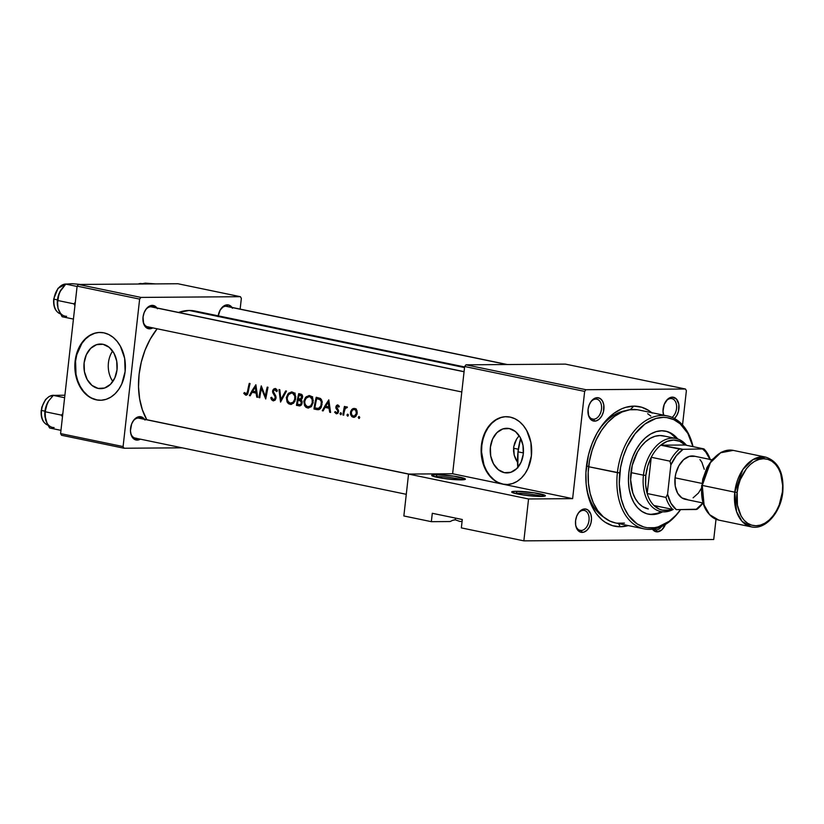 <?xml version="1.0" encoding="UTF-8"?>
<svg xmlns="http://www.w3.org/2000/svg" width="824" height="824" viewBox="0 0 824 824"><rect width="100%" height="100%" fill="white"/><g stroke="black" fill="none" stroke-linecap="round" stroke-linejoin="round"><path stroke-width="1.24" d="M437.091 476.612A15.265 1.607 6.4 0 0 434.598 476.746A15.265 1.607 -173.6 0 1 437.091 476.612L437.019 477.312L437.091 476.612A15.265 1.607 -173.6 0 1 462.233 479.836A15.265 1.607 6.4 0 0 437.091 476.612L436.03 474.686L437.091 476.612M461.028 479.867A16.954 1.792 -173.6 0 1 443.23 478.394A16.954 1.792 -173.6 0 1 431.755 475.582A16.954 1.792 -173.6 0 1 436.03 474.686L431.858 475.16L432.188 475.901L442.879 478.342L458.587 479.836L465.364 479.053L454.189 476.21L436.03 474.686A16.954 1.792 -173.6 0 1 455.507 476.406A16.954 1.792 -173.6 0 1 465.272 479.341A16.954 1.792 -173.6 0 1 461.028 479.867M453.983 519.954L455.27 519.831L455.466 518.1L455.27 519.82L460.008 521.468L455.27 519.831L452.706 520.304L453.983 519.954M450.162 521.541L452.706 520.304L450.162 521.541L431.354 521.674L403.853 515.968L408.549 474.068L452.623 473.759L464.654 366.515L584.659 391.4L572.629 498.644L502.63 484.131A33.918 25.287 89.6 0 1 481.164 448.102A33.918 25.287 89.6 0 1 506.142 416.697A33.918 25.287 89.6 0 1 510.149 417.099L505.194 416.728L500.292 417.665L495.626 419.869L491.372 423.248L487.684 427.687L484.728 433.002L481.391 445.423L481.855 458.649L486.047 470.648L489.374 475.603L493.349 479.589L497.82 482.473L502.63 484.131L452.623 473.759L464.654 366.515L465.972 364.826L565.429 364.115L685.444 389.01L585.977 389.721L465.972 364.826L565.429 364.115L685.444 389.01L686.382 390.669L682.54 424.947L686.382 390.669L685.444 389.01L585.977 389.721L584.659 391.4L585.977 389.721L465.972 364.826L464.654 366.515L584.659 391.4L572.629 498.644L528.555 498.963L572.629 498.644L502.63 484.131L507.574 484.491L512.487 483.564L517.153 481.36L521.407 477.982L525.084 473.543L528.05 468.228L531.387 455.796L530.924 442.581L526.721 430.581L523.405 425.627L519.429 421.631L514.948 418.757L510.149 417.099A33.918 25.287 89.6 0 1 531.614 453.128A33.918 25.287 89.6 0 1 506.626 484.522A33.918 25.287 89.6 0 1 502.63 484.131L452.623 473.759L408.549 474.068L403.853 515.968L431.354 521.674L432.291 513.29L462.295 519.511L461.347 527.896L523.858 540.853L461.347 527.896L462.295 519.511L432.291 513.29L431.354 521.674L450.162 521.541M517.101 493.205A15.265 1.607 6.4 0 0 514.609 493.329A15.265 1.607 -173.6 0 1 517.101 493.205L517.019 493.906L517.101 493.205A15.265 1.607 -173.6 0 1 542.244 496.429A15.265 1.607 6.4 0 0 517.101 493.205L516.04 491.279L517.101 493.205M541.038 496.46A16.954 1.792 -173.6 0 1 523.23 494.987A16.954 1.792 -173.6 0 1 511.766 492.175A16.954 1.792 -173.6 0 1 516.04 491.279L511.869 491.753L512.198 492.495L522.88 494.936L538.597 496.429L545.364 495.646L534.199 492.803L516.04 491.279A16.954 1.792 -173.6 0 1 535.507 492.999A16.954 1.792 -173.6 0 1 545.272 495.935A16.954 1.792 -173.6 0 1 541.038 496.46M112.837 381.491A22.32 16.634 89.6 0 1 112.62 351.034A22.32 16.634 -90.4 0 0 112.837 381.491M98.087 388.403A22.32 16.634 89.6 0 1 83.966 364.692A22.32 16.634 89.6 0 1 100.404 344.03A22.32 16.634 89.6 0 1 103.041 344.298L109.149 347.285L113.949 353.166L116.709 361.067L117.018 369.76L114.814 377.938L110.447 384.355L104.576 388.032L98.087 388.403L91.979 385.416L87.179 379.534L84.419 371.634L84.11 362.941L86.314 354.753L90.681 348.346L96.552 344.669L103.041 344.298A22.32 16.634 89.6 0 1 117.163 367.998A22.32 16.634 89.6 0 1 100.724 388.66A22.32 16.634 89.6 0 1 98.087 388.403L103.35 388.362L98.087 388.403M100.106 332.443A33.918 25.287 -90.4 0 0 75.334 363.981A33.918 25.287 -90.4 0 0 96.81 399.867L96.356 399.867A33.918 25.287 89.6 0 1 74.891 363.837A33.918 25.287 89.6 0 1 99.869 332.443A33.918 25.287 89.6 0 1 103.876 332.834L98.921 332.474L94.018 333.401L89.353 335.605L85.088 338.983L81.411 343.423L78.455 348.737L75.108 361.169L75.571 374.384L79.773 386.384L83.1 391.338L87.076 395.335L91.546 398.208L96.356 399.867L101.3 400.237L106.203 399.3L110.88 397.096L115.133 393.718L118.81 389.278L121.777 383.963L125.114 371.542L124.651 358.316L120.448 346.317L117.132 341.363L113.156 337.377L108.675 334.493L103.876 332.834A33.918 25.287 89.6 0 1 125.33 368.864A33.918 25.287 89.6 0 1 100.353 400.268A33.918 25.287 89.6 0 1 96.356 399.867L96.81 399.867A33.918 25.287 -90.4 0 0 100.58 400.258M504.37 472.667A22.32 16.634 89.6 0 1 490.249 448.956A22.32 16.634 89.6 0 1 506.678 428.295A22.32 16.634 89.6 0 1 509.314 428.562L515.422 431.539L520.222 437.431L522.982 445.321L523.292 454.024L521.098 462.202L516.72 468.619L510.849 472.286L504.37 472.667L498.262 469.68L493.463 463.788L490.692 455.899L490.393 447.195L492.587 439.017L496.954 432.6L502.825 428.933L509.314 428.562A22.32 16.634 89.6 0 1 523.436 452.263A22.32 16.634 89.6 0 1 506.997 472.924A22.32 16.634 89.6 0 1 504.37 472.667L509.634 472.626L504.37 472.667M515.618 459.019L517.688 462.614L514.197 455.126L515.618 459.019M513.537 450.986L514.197 455.126L513.723 446.845L513.537 450.986M514.763 442.807L513.723 446.845L516.586 439.089L514.763 442.807M519.058 435.814L516.586 439.089L519.058 435.814M506.379 416.697A33.918 25.287 -90.4 0 0 481.607 448.246A33.918 25.287 -90.4 0 0 503.083 484.121A33.918 25.287 -90.4 0 0 506.863 484.522M652.011 528.472L655.698 531.655L657.222 531.871L656.161 529.935A10.176 6.695 101.7 0 0 661.61 526.515A10.176 6.695 -78.3 0 1 656.161 529.935L654.318 529.554L656.161 529.935A10.176 6.695 -78.3 0 1 655.214 529.842A10.176 6.695 -78.3 0 1 653.453 529.049A10.176 6.695 101.7 0 0 656.161 529.935L657.222 531.871A11.866 7.807 -78.3 0 1 652.464 529.183M583.371 510.355A10.176 6.695 101.7 0 0 577.737 514.032A10.176 6.695 -78.3 0 1 583.371 510.355A10.176 6.695 -78.3 0 1 584.309 510.447A10.176 6.695 -78.3 0 1 588.923 521.067A10.176 6.695 -78.3 0 1 581.116 530.471L582.177 532.407A11.866 7.807 -78.3 0 1 575.636 524.929A11.866 7.807 -78.3 0 1 577.974 513.64A11.866 7.807 -78.3 0 1 584.803 508.944L583.371 510.355L584.803 508.944L581.672 509.86L578.829 512.415L576.687 516.236L575.574 520.727L575.677 525.218L576.965 529.008L580.652 532.191L583.742 532.17L586.791 530.399L589.335 527.144L590.993 522.91L591.508 518.327L590.798 514.104L587.728 509.809L584.803 508.944A11.866 7.807 -78.3 0 1 591.395 520.614A11.866 7.807 -78.3 0 1 582.177 532.407L581.116 530.471A10.176 6.695 -78.3 0 1 580.168 530.378A10.176 6.695 -78.3 0 1 575.574 524.476A10.176 6.695 101.7 0 0 581.116 530.471L579.272 530.09L581.116 530.471A10.176 6.695 101.7 0 0 589.016 520.366A10.176 6.695 101.7 0 0 583.371 510.355M595.845 399.094A10.176 6.695 101.7 0 0 590.221 402.761A10.176 6.695 -78.3 0 1 595.845 399.094A10.176 6.695 -78.3 0 1 596.782 399.177A10.176 6.695 -78.3 0 1 601.407 409.796A10.176 6.695 -78.3 0 1 593.589 419.2L594.65 421.136A11.866 7.807 -78.3 0 1 588.109 413.658A11.866 7.807 -78.3 0 1 590.458 402.369A11.866 7.807 -78.3 0 1 597.287 397.673L595.845 399.094L597.287 397.673L594.156 398.589L591.302 401.144L589.16 404.965L588.058 409.456L588.655 415.966L590.478 419.189L593.136 420.92L596.226 420.899L599.275 419.128L601.819 415.873L603.477 411.639L603.786 404.862L602.499 401.072L600.212 398.548L597.287 397.673A11.866 7.807 -78.3 0 1 603.879 409.343A11.866 7.807 -78.3 0 1 594.65 421.136L593.589 419.2A10.176 6.695 -78.3 0 1 592.652 419.107A10.176 6.695 -78.3 0 1 588.048 413.205A10.176 6.695 101.7 0 0 593.589 419.2L591.756 418.819L593.589 419.2A10.176 6.695 101.7 0 0 601.499 409.095A10.176 6.695 101.7 0 0 595.845 399.094M670.891 398.548A10.176 6.695 101.7 0 0 665.267 402.225A10.176 6.695 -78.3 0 1 670.891 398.548A10.176 6.695 -78.3 0 1 671.828 398.641A10.176 6.695 -78.3 0 1 676.638 406.716A10.176 6.695 -78.3 0 1 672.085 417.366A10.176 6.695 101.7 0 0 676.617 406.026A10.176 6.695 101.7 0 0 670.891 398.548L672.332 397.137L670.891 398.548M663.104 412.669A10.176 6.695 101.7 0 0 663.886 415.203A10.176 6.695 -78.3 0 1 663.104 412.669M663.608 415.142A11.866 7.807 -78.3 0 1 663.155 413.123A11.866 7.807 -78.3 0 1 665.504 401.834A11.866 7.807 -78.3 0 1 672.332 397.137L667.718 399.146L664.206 404.429L663.001 411.207L663.711 415.43M218.185 315.839A11.866 7.807 -78.3 0 1 220.472 309.536A11.866 7.807 -78.3 0 1 227.3 304.839L225.869 306.25A10.176 6.695 101.7 0 0 220.235 309.927A10.176 6.695 -78.3 0 1 225.869 306.25A10.176 6.695 -78.3 0 1 226.806 306.343L507.347 364.527M157.466 308.773L155.18 306.24L150.689 305.611L146.281 308.846L144.138 312.667L143.026 317.158L143.633 323.667L145.457 326.891L149.628 328.838L148.629 327.015L149.628 328.838A11.866 7.807 -78.3 0 1 143.088 321.36A11.866 7.807 -78.3 0 1 145.426 310.071A11.866 7.807 -78.3 0 1 152.255 305.374L150.823 306.786A10.176 6.695 101.7 0 0 145.189 310.463A10.176 6.695 -78.3 0 1 150.823 306.786A10.176 6.695 -78.3 0 1 151.76 306.878L464.077 371.655M143.026 320.907A10.176 6.695 101.7 0 0 148.567 326.901A10.176 6.695 -78.3 0 1 147.63 326.809A10.176 6.695 -78.3 0 1 143.026 320.907M144.983 420.034L142.707 417.511L138.205 416.882L133.797 420.116L131.655 423.938L130.439 430.715L131.15 434.938L132.973 438.162L137.145 440.098L136.145 438.286L137.145 440.098A11.866 7.807 -78.3 0 1 130.604 432.631A11.866 7.807 -78.3 0 1 132.942 421.342A11.866 7.807 -78.3 0 1 139.781 416.645L138.339 418.056A10.176 6.695 101.7 0 0 132.705 421.733A10.176 6.695 -78.3 0 1 138.339 418.056A10.176 6.695 -78.3 0 1 139.277 418.149L408.889 474.068M130.542 432.178A10.176 6.695 101.7 0 0 136.084 438.172A10.176 6.695 -78.3 0 1 135.146 438.08A10.176 6.695 -78.3 0 1 130.542 432.178M625.54 410.702A55.96 36.833 101.7 0 0 597.997 431.436A55.96 36.833 -78.3 0 1 625.54 410.702M586.472 487.005A55.96 36.833 101.7 0 0 603.498 516.988A55.96 36.833 -78.3 0 1 586.472 487.005M652.217 413.102L648.89 410.599L641.639 407.221L633.831 406.119L630.195 409.693L633.831 406.119L625.766 407.334L621.729 408.797L613.849 413.38L603.075 423.989L596.988 433.167L592.065 443.631L588.48 454.961L585.905 472.646L586.163 484.234L587.996 495.142L591.323 504.937L596.02 513.259L601.911 519.789L605.238 522.292L612.49 525.671L620.297 526.773A61.048 40.18 -78.3 0 1 586.657 488.344A61.048 40.18 -78.3 0 1 598.698 430.283A61.048 40.18 -78.3 0 1 633.831 406.119A61.048 40.18 -78.3 0 1 651.702 412.669M628.29 525.578A61.048 40.18 -78.3 0 1 620.297 526.773L618.536 523.559L620.297 526.773L628.362 525.558M193.352 310.741L189.18 310.463L464.54 367.576L189.18 310.463A64.437 42.405 101.7 0 0 178.561 312.44L189.18 310.463A64.437 42.405 101.7 0 1 195.123 311.05L302.83 333.39A64.437 42.405 -78.3 0 1 303.222 333.473A64.437 42.405 101.7 0 0 300.636 333.03A64.437 42.405 -78.3 0 1 302.83 333.39M306.384 334.142L300.369 333.308L306.384 334.142M301.224 333.483L305.065 333.957L301.224 333.483M309.041 334.781L305.065 333.957L309.041 334.781M308.67 335.028L310.566 335.007L308.67 335.028M316.849 336.295L315.623 336.048A64.437 42.405 101.7 0 0 310.803 335.471L310.02 335.306A64.437 42.405 -78.3 0 1 314.83 335.883L311.008 335.09M328.673 338.746L327.695 338.561M329.322 338.922L328.611 338.757M327.509 338.51L321.566 337.274A64.437 42.405 101.7 0 0 316.746 336.707L321.597 337.284M340.178 341.157L342.259 341.579L340.178 341.157M339.426 341.394L340.909 341.754L339.426 341.394M341.136 341.795L342.98 342.125L341.136 341.795M343.557 342.218L345.369 342.485L343.557 342.218M346.574 342.65L345.369 342.485L346.574 342.65M348.727 342.959L347.707 342.815L348.727 342.959M339.952 341.291L350.324 343.237L340.168 341.229M350.324 343.237L350.839 343.361M357.678 344.793L359.758 345.204L357.678 344.793M356.926 345.019L358.409 345.38L356.926 345.019M358.636 345.431L360.479 345.761L358.636 345.431M361.056 345.853L362.869 346.111L361.056 345.853M364.074 346.286L362.869 346.111L364.074 346.286M366.227 346.595L365.207 346.441L366.227 346.595M357.451 344.916L367.823 346.873L357.575 344.762M367.823 346.873L368.349 346.986M398.301 353.548L400.124 353.836L398.301 353.548M409.631 355.896L411.454 356.184L409.631 355.896M394.717 352.878L393.934 352.713A64.437 42.405 -78.3 0 1 398.744 353.28A64.437 42.405 -78.3 0 1 399.29 353.403A64.437 42.405 101.7 0 0 393.934 352.713L394.717 352.878A64.437 42.405 -78.3 0 1 396.643 353.002A64.437 42.405 101.7 0 0 394.717 352.878M396.941 353.033L397.652 353.125L396.941 353.033M397.91 353.166L398.734 353.3L397.91 353.166M406.541 354.897L399.898 353.527M389.762 351.498L392.183 351.92M389.968 351.663L386.199 351.003L390.298 351.673M394.099 352.322L392.997 352.095M300.307 332.989L299.225 332.865L300.307 332.989M307.743 334.41L303.613 333.555A64.437 42.405 101.7 0 0 301.347 333.184L299.225 332.865M379.308 349.263L373.293 348.428L379.308 349.263M374.148 348.614L377.989 349.077L374.148 348.614M381.955 349.901L377.989 349.077L381.955 349.901M381.594 350.159L383.49 350.138L381.594 350.159M390.751 351.621L383.49 350.138M391.462 352.106L393.172 352.394L391.297 352.178M405.037 354.608L403.739 354.392L405.037 354.608M403.461 354.361L402.854 354.31L403.461 354.361M403.029 354.577L404.1 354.845L403.029 354.577M404.44 354.907L405.573 355.113L404.44 354.907M405.995 355.175L407.293 355.36L405.995 355.175M410.62 355.762L407.767 355.422M368.153 347.368L364.991 346.708A64.437 42.405 -78.3 0 1 369.801 347.285A64.437 42.405 -78.3 0 1 370.192 347.368L364.991 346.708L368.153 347.368M371.902 347.996L369.708 347.656M349.85 343.577L347.491 343.083A64.437 42.405 -78.3 0 1 352.301 343.649A64.437 42.405 -78.3 0 1 352.775 343.752L349.85 343.577M353.074 344.092L352.373 343.999L353.074 344.092M354.351 344.247L353.743 344.174L354.351 344.247M356.977 344.617L355.484 344.37M356.637 344.556L355.917 344.401M331.557 339.776L337.346 340.57L331.557 339.776M341.424 341.394L338.705 340.827M334.678 339.993L337.428 340.57M317.631 336.645A64.437 42.405 -78.3 0 1 320.783 337.109A64.437 42.405 -78.3 0 1 321.175 337.201A64.437 42.405 101.7 0 0 317.631 336.645L317.631 336.645M314.83 335.883A64.437 42.405 -78.3 0 1 315.221 335.965L310.803 335.471A64.437 42.405 -78.3 0 1 316.787 336.316M316.91 336.398A64.437 42.405 -78.3 0 1 317.652 336.625L316.91 336.398M157.157 328.786A64.437 42.405 101.7 0 0 146.796 419.715L142.356 409.775L139.627 398.795L138.525 386.868L139.091 374.457L141.306 362.024L145.086 350.056L150.298 339.024L157.157 328.786M252.391 390.133L255.883 384.746L257.654 397.322L256.8 397.147L256.068 393.12L252.103 392.296L250.208 395.778L249.353 395.602L252.391 390.133L249.353 395.602L250.208 395.778L252.103 392.296L256.068 393.12L256.8 397.147L257.654 397.322L255.883 384.746L252.391 390.133M273.311 400.866L271.549 399.753L270.766 397.714L271.601 397.271L273.228 399.63L274.969 398.775L275.123 396.777L272.6 391.287L273.784 388.949L275.504 388.506L277.338 390.978L276.462 391.554L274.866 389.659L273.568 390.607L273.558 392.183L276.071 397.559L275.257 399.939L273.311 400.866M286.361 397.58L287.885 393.996L291.428 391.936L294.055 392.811L295.785 396.684L294.868 401.432L291.428 404.388L288.74 403.832L287.03 401.896L286.361 397.58M303.86 401.216L305.385 397.621L308.938 395.561L311.554 396.437L313.285 400.31L311.771 406.036L308.464 408.065L306.24 407.458L304.53 405.532L303.86 401.216M325.315 405.264L328.797 399.877L330.579 412.453L329.724 412.268L328.992 408.241L325.027 407.417L323.132 410.908L322.277 410.733L325.315 405.264L322.277 410.733L323.132 410.908L325.027 407.417L328.992 408.241L329.724 412.268L330.579 412.453L328.797 399.877L325.315 405.264M339.982 413.751L340.724 412.711L341.455 413.473L340.745 414.699L339.982 413.751M346.945 415.193L347.532 414.184L348.418 414.915L347.697 416.141L346.945 415.193M358.275 417.541L358.862 416.532L359.748 417.263L359.027 418.489L358.275 417.541M351.714 409.61L354.722 408.416L356.988 410.692L356.936 414.421L354.474 417.253L351.93 416.717L350.674 414.771L350.519 412.185L351.714 409.61M347.141 406.922L344.937 407.859A64.437 42.405 -78.3 0 1 345.204 406.593L344.422 406.438A64.437 42.405 101.7 0 0 342.918 415.008L343.701 415.172L342.918 415.008A64.437 42.405 -78.3 0 1 344.422 406.438L345.204 406.593A64.437 42.405 101.7 0 0 344.937 407.859L346.296 406.778L347.419 407.2L345.235 408.498L344.123 412.288A64.437 42.405 101.7 0 0 343.701 415.172A64.437 42.405 -78.3 0 1 344.123 412.288L345.071 408.776L347.419 407.2M337.83 404.914L339.364 406.5L338.685 407.128L337.593 405.985L336.758 406.757L338.571 411.351L337.912 413.174L336.501 413.823L334.637 412.257L335.275 411.567L336.408 412.731L337.572 412.113L337.655 410.723L335.852 407.211L336.686 405.357L337.83 404.914M317.127 409.652L313.975 409.003A64.437 42.405 -78.3 0 1 316.241 397.271L320.67 398.631L322.256 402.122L320.814 408.014L319.331 409.404L317.127 409.652M298.834 405.872L300.894 405.418L301.697 404.44L302.171 401.958L300.987 399.764L302.624 396.808L301.429 394.305L298.731 393.635L296.475 405.377L300.039 405.861L296.475 405.377A64.437 42.405 -78.3 0 1 298.731 393.635L301.687 394.459L302.604 396.148L302.295 398.208L300.987 399.764L302.006 401.134L301.955 403.812L300.894 405.418L299.452 405.933M280.541 402.071L278.986 389.546L279.83 389.721L280.84 399.578L285.671 390.926L286.505 391.101L280.541 402.071L286.505 391.101L285.671 390.926L280.84 399.578L279.83 389.721L278.986 389.546L280.541 402.071M261.435 388.557A64.437 42.405 101.7 0 0 259.787 397.765L259.004 397.601A64.437 42.405 -78.3 0 1 261.27 385.869L265.307 396.344A64.437 42.405 -78.3 0 1 267.213 387.105L267.996 387.259A64.437 42.405 101.7 0 0 265.73 399.001L261.435 388.557L265.73 399.001L267.996 387.259L267.213 387.105A64.437 42.405 101.7 0 0 265.307 396.344L261.27 385.869L259.004 397.601L259.787 397.765A64.437 42.405 -78.3 0 1 261.435 388.557L262.32 388.547L261.435 388.557M247.509 391.678L247.591 391.184A64.437 42.405 -78.3 0 1 249.26 383.376L250.043 383.541A64.437 42.405 101.7 0 0 248.354 391.472L247.633 394.202L246.232 395.19L243.77 393.367L244.368 392.554L246.458 393.893L247.509 391.678M713.728 539.504L523.858 540.853L528.555 498.963L408.549 474.068L528.555 498.963L523.858 540.853L713.728 539.504L716.005 519.285L713.728 539.504M77.126 286.134L139.637 299.102L123.095 446.567L60.595 433.599L77.126 286.134L78.445 284.455L177.912 283.744L240.412 296.702L140.956 297.413L78.445 284.455L177.912 283.744L240.412 296.702L241.35 298.37L240.145 309.113L241.35 298.37L240.412 296.702L140.956 297.413L139.637 299.102L140.956 297.413L78.445 284.455L77.126 286.134L60.595 433.599L61.532 435.268L60.595 433.599L123.095 446.567L139.637 299.102L77.126 286.134M182.125 447.823L124.033 448.235L61.532 435.268L124.033 448.235L123.095 446.567L124.033 448.235L182.125 447.823M137.145 440.098L140.338 439.151A11.866 7.807 -78.3 0 1 137.145 440.098M149.628 328.838L152.811 327.88A11.866 7.807 -78.3 0 1 149.628 328.838M232.512 308.238L228.825 305.055L224.18 305.756L220.142 310.102L218.072 316.622M462.079 521.448L460.008 521.468L462.079 521.448M674.32 418.592L676.865 415.337L678.523 411.104L678.832 404.327L676.504 399.084L672.332 397.137A11.866 7.807 -78.3 0 1 678.955 405.315A11.866 7.807 -78.3 0 1 674.434 418.479M657.222 531.871L661.837 529.863L665.37 524.486A11.866 7.807 -78.3 0 1 657.222 531.871M140.173 418.438A10.176 6.695 101.7 0 0 138.339 418.056L139.781 416.645A11.866 7.807 -78.3 0 1 144.468 419.231M152.656 307.167A10.176 6.695 101.7 0 0 150.823 306.786L152.255 305.374A11.866 7.807 -78.3 0 1 156.951 307.96M227.702 306.631A10.176 6.695 101.7 0 0 225.869 306.25L227.3 304.839A11.866 7.807 -78.3 0 1 231.997 307.424M500.745 417.665L496.079 419.859L491.815 423.248L488.138 427.677L485.182 432.991L483.049 438.986L481.834 445.423L481.587 452.067L483.966 464.921L486.5 470.638L489.827 475.592L493.803 479.589M498.273 482.473L503.083 484.121M94.472 333.401L89.795 335.605L85.541 338.983L81.864 343.412L76.776 354.722L75.561 361.159L76.024 374.384L77.693 380.657L80.227 386.384L83.554 391.338L87.519 395.324M92 398.208L96.81 399.867M359.151 416.522L358.286 417.346L359.748 417.335L358.286 417.346L358.883 418.479L359.748 417.263L358.862 416.532M358.883 418.479L359.439 418.293M357.245 412.721L356.854 410.331L355.391 408.642L353.311 408.488L351.982 409.332L356.153 409.209M355.978 409.404L351.982 409.332L350.797 411.166L350.519 412.185L351.343 412.185L350.519 412.185L350.488 413.936L351.93 416.717L354.361 417.284L353.166 417.294L355.68 416.501L357.142 413.566M353.166 417.294L354.474 417.253M356.308 411.516L356.359 413.401L355.237 415.646L353.3 416.233L351.652 414.905L351.312 412.361L352.342 410.249L354.073 409.425L356.359 409.456L354.495 409.466L355.309 409.837M354.31 416.192L356.359 413.401L357.163 413.401L356.359 413.401L355.731 410.27L353.98 409.425L352.27 410.321L351.261 412.69L351.972 415.399L354.31 416.192L353.3 416.233M356.349 409.023L355.834 409.579M356.102 414.874L355.855 414.297M347.821 414.173L346.956 414.997L348.418 414.987L346.956 414.997L347.553 416.13L348.418 414.915L347.532 414.184M347.553 416.13L348.109 415.945M342.918 415.008L343.721 415.008L342.918 415.008M346.976 407.787L346.42 407.787L346.976 407.787M340.868 412.731L340.003 413.555L341.466 413.545L340.003 413.555L340.6 414.678L341.455 413.473L340.58 412.742M340.6 414.678L341.146 414.503M336.388 405.686L335.904 406.86L336.728 406.85L335.904 406.86L335.945 408.241L336.985 408.23L335.945 408.241L336.841 409.641L338.108 409.631L336.841 409.641L338.54 410.723L337.655 410.723L337.747 411.588L338.551 411.578L336.408 412.731L335.275 411.567L334.637 412.257L335.677 412.247L334.637 412.257L336.316 413.792L337.737 413.36L338.458 410.321L336.697 406.974L337.593 405.985L339.127 405.985L337.768 405.995L338.685 407.128L339.364 406.5L337.407 404.945M337.243 412.505L336.408 412.731M330.537 412.268L329.724 412.268L330.537 412.268M329.816 408.241L328.992 408.241L329.816 408.241M329.693 407.458L325.027 407.417L329.693 407.458M323.224 410.723L322.277 410.733L323.224 410.723M328.179 402.153L328.797 406.953L329.621 406.953L325.665 406.304L328.179 402.153L329.013 402.143L328.179 402.153L325.665 406.304L328.797 406.953L328.179 402.153M313.975 409.003L318.97 409.549L316.684 409.569L320.134 408.828L321.37 407.035L322.143 401.267L320.371 398.435L316.241 397.271L313.975 409.003L318.476 408.972L313.975 409.003M319.65 409.219L318.538 408.436L319.65 409.219M317.93 409.703L318.466 409.672M318.476 408.395L320.927 405.923L321.288 401.7L319.949 399.65L316.725 398.641A64.437 42.405 101.7 0 0 314.923 407.962L318.476 408.395L314.923 407.962A64.437 42.405 -78.3 0 1 316.725 398.641L320.443 398.61L316.725 398.641L320.793 398.744L317.333 398.764L321.545 399.64L319.949 399.65L321.288 401.7L321.288 404.615L322.102 404.605L321.288 404.615L320.32 407.097L318.476 408.395L320.546 408.385L318.012 408.436L320.505 408.426M307.558 407.983L311.06 406.86L313.12 402.761L312.739 398.095L311.554 396.437L309.402 395.561L306.157 396.797L303.912 400.907L304.736 400.907L303.912 400.907L304.53 405.532L305.838 407.18L308.351 408.065M311.091 406.819L307.682 406.778L310.607 405.933L312.234 403.091L312.142 399.228L310.318 397.086L312.275 399.661L312.337 402.596L313.151 402.596L312.337 402.596L310.607 405.933L307.682 406.778L306.291 406.129L304.633 403.039L304.962 400.093L306.559 397.745L308.825 396.787L311.946 396.828L309.144 396.787M296.475 405.377L300.976 405.346L301.048 404.677L300.976 405.346L296.475 405.377M300.544 398.888L301.749 396.375L299.215 395.005L302.346 395.211L300.286 395.232L301.512 395.87L301.728 397.333L302.552 397.333L300.544 398.888L298.381 398.764A64.437 42.405 -78.3 0 1 299.215 395.005L302.212 394.984L299.215 395.005A64.437 42.405 101.7 0 0 298.381 398.764L299.72 398.991M300.214 404.553L301.275 403.224L301.151 401.473L298.144 399.97L301.327 400.062L298.669 400.083L301.728 400.546L300.276 400.557L301.337 402.957L302.151 402.946L300.214 404.553L297.423 404.337A64.437 42.405 -78.3 0 1 298.144 399.97L301.203 399.949L298.144 399.97A64.437 42.405 101.7 0 0 297.423 404.337L299.369 404.687M290.048 404.357L293.56 403.224L295.62 399.135L295.229 394.459L294.055 392.811L291.902 391.936L288.658 393.161L286.412 397.281L287.236 397.271L286.412 397.281L287.03 401.896L288.338 403.554L290.841 404.44M293.591 403.193L290.182 403.142L293.087 402.318L294.724 399.465L294.776 396.035L292.808 393.46L294.776 396.035L294.838 398.971L295.651 398.96L294.838 398.971L293.097 402.308L290.182 403.142L288.791 402.503L287.133 399.413L287.463 396.468L289.059 394.109L291.325 393.151L294.446 393.192L291.634 393.151M281.777 399.568L280.84 399.578L281.777 399.568M273.063 400.835L274.928 400.289L276.019 398.177L275.731 395.87L273.444 391.781L273.702 390.339L276.885 389.68L275.113 389.69L276.462 391.554L277.338 390.978L276.709 389.371L275.072 388.464L273.094 389.752L272.672 390.792L273.506 390.792L272.672 390.792L272.589 391.771L272.775 392.688L273.784 392.677L272.775 392.688L273.887 394.583L275.051 394.572L273.887 394.583L275.123 396.777L275.999 396.777L275.123 396.777L275.237 397.992L276.04 397.992L273.228 399.63L271.601 397.271L270.766 397.714L271.714 397.704L270.766 397.714L271.549 399.753L273.506 400.876M274.474 399.341L273.228 399.63M259.807 397.601L259.004 397.601L259.807 397.601M266.121 396.334L265.307 396.344L266.121 396.334M257.624 397.147L256.8 397.147L257.624 397.147M256.892 393.11L256.068 393.12L256.892 393.11M256.769 392.327L252.103 392.296L256.769 392.327M250.311 395.592L249.353 395.602L250.311 395.592M255.255 387.023L255.873 391.833L256.697 391.822L252.741 391.184L255.255 387.023L256.089 387.023L255.255 387.023L252.741 391.184L255.873 391.833L255.255 387.023M249.26 383.376A64.437 42.405 101.7 0 0 247.591 391.184L248.405 391.184L247.591 391.184L246.633 393.79L244.368 392.554L243.77 393.367L245.707 395.159L247.633 394.202L248.354 391.472A64.437 42.405 -78.3 0 1 250.043 383.541L249.26 383.376M245.707 395.159L246.767 395.046M245.027 393.357L243.77 393.367L245.027 393.357M246.273 393.954L247.767 393.944M246.633 393.79L245.912 393.965M308.825 396.787L306.034 398.26L304.623 401.566L305.22 404.811L307.682 406.778M291.325 393.151L288.534 394.624L287.123 397.941L287.72 401.185L290.182 403.142M299.112 332.947L301.347 333.184A64.437 42.405 -78.3 0 1 305.23 333.936M296.949 332.484L298.133 332.824M298.288 332.752L297.413 332.597M381.43 349.695L382.697 349.963M391.359 351.858L390.782 351.827M411.125 356.092L409.497 355.927L411.125 356.092M464.602 366.948L411.094 355.855M408.982 355.587L410.352 355.762M408.858 355.381L410.022 355.628M409.559 355.659L404.79 354.979L407.705 355.144M408.756 355.36L404.017 354.495M376.053 348.573L370.594 347.44A64.437 42.405 101.7 0 0 366.577 346.914L376.455 348.676L366.577 346.914A64.437 42.405 -78.3 0 1 372.747 347.986L373.365 348.109M361.128 345.493L362.097 345.719M355.175 344.257L357.132 344.659M356.143 344.453L352.775 343.773A64.437 42.405 -78.3 0 1 353.403 343.886A64.437 42.405 101.7 0 0 353.084 343.814A64.437 42.405 101.7 0 0 352.775 343.752L356.143 344.453M351.982 343.608L354.516 344.154L351.982 343.608A64.437 42.405 101.7 0 0 349.077 343.278L349.077 343.278A64.437 42.405 -78.3 0 1 351.982 343.608M354.413 344.185L349.077 343.278L354.536 344.154M355.093 344.226L355.618 344.339M343.629 341.867L344.597 342.094M338.231 340.734L336.336 340.508M324.223 338.139L322.884 337.953M327.767 338.716L324.728 338.262M329.487 338.983L330.022 339.107M323.966 338.015L329.147 338.932M308.506 334.565L309.773 334.843M382.346 349.922L383.747 350.21M403.626 354.732L410.301 355.68M408.148 355.237L407.499 355.103M309.422 334.802L310.833 335.09M670.973 433.63L676.38 438.584A42.395 27.903 101.7 0 0 665.05 431.045M628.815 472.873A42.395 27.903 -78.3 0 1 665.679 431.158A42.395 27.903 -78.3 0 1 677.73 438.965L672.219 433.887L667.183 431.539L661.765 430.777L656.161 431.622L650.6 434.042L645.274 437.946L640.413 443.188L636.179 449.564L632.76 456.826L630.267 464.695L628.815 472.873L628.434 481.041L629.165 488.889L630.957 496.11L633.759 502.434L637.457 507.615L641.917 511.447L646.943 513.795L652.371 514.557L657.974 513.712L662.62 511.807A42.395 27.903 -78.3 0 1 648.457 514.176A42.395 27.903 -78.3 0 1 628.815 472.873M667.522 415.955A57.649 37.945 -78.3 0 1 693.036 446.639A57.649 37.945 101.7 0 0 653.195 417.026A57.649 37.945 101.7 0 0 617.392 472.688A57.649 37.945 -78.3 0 1 667.522 415.955L638.775 409.992A57.649 37.945 101.7 0 0 588.635 466.724L619.772 472.935A55.96 36.833 -78.3 0 1 654.122 419.056A55.96 36.833 -78.3 0 1 692.943 446.618L687.824 433.373L680.119 423.773L673.826 419.673L666.894 417.603L663.269 417.366L655.873 418.479L644.955 424.02L635.077 433.754L627.095 446.835L623.171 456.867L620.554 467.517L619.277 483.719L621.245 498.973L624.304 507.955L628.609 515.587L637.065 523.858L643.709 526.958L647.242 527.731L654.544 527.679L658.263 526.855L669.181 521.314L675.927 515.247L680.531 509.613A55.96 36.833 -78.3 0 1 637.858 524.352A55.96 36.833 -78.3 0 1 619.772 472.935L617.392 472.688A57.649 37.945 101.7 0 0 636.365 525.866A57.649 37.945 101.7 0 0 680.603 509.613A57.649 37.945 -78.3 0 1 644.111 528.864A57.649 37.945 -78.3 0 1 617.392 472.688L588.635 466.724A57.649 37.945 101.7 0 0 615.353 522.9L644.111 528.864M517.822 467.867L518.008 451.83L520.665 438.286A55.96 36.833 101.7 0 0 518.008 451.83L523.394 452.942L518.008 451.83A55.96 36.833 101.7 0 0 517.781 467.476M588.666 466.487L586.461 466.024L588.666 466.487M648.148 508.913L648.241 508.933A37.307 24.555 -78.3 0 1 630.947 472.585A37.307 24.555 -78.3 0 1 663.392 435.875M637.189 409.713L629.66 409.775L622.027 412L614.591 416.326L607.628 422.578L601.417 430.509L596.185 439.831L592.147 450.172L589.448 461.131L588.192 472.307L588.439 483.245L590.159 493.545L593.301 502.805L597.75 510.664L603.312 516.823L609.791 521.046L615.404 522.91M616.939 523.178L624.468 523.116M650.816 416.068L647.674 413.7M651.115 514.3L656.718 513.455M648.334 508.954L642.483 506.533L638.559 503.165L635.314 498.602L632.842 493.04L630.618 479.774L632.235 465.395L637.436 452.077L641.154 446.464L645.439 441.849L650.126 438.419L655.018 436.287L659.952 435.546L664.721 436.215M647.829 514.032A42.395 27.903 101.7 0 0 661.229 511.622M150.823 306.786L464.067 371.758L150.823 306.786M62.47 416.872L61.367 415.111L45.135 411.743L61.367 415.111L62.83 413.617L61.367 415.111L62.645 415.244L61.367 415.111L62.47 416.862M41.458 410.29L41.777 407.221L45.536 399.558L49.121 396.457L53.684 395.293A15.265 10.043 101.7 0 0 41.53 410.455L44.97 411.166L41.53 410.455A15.265 10.043 101.7 0 0 47.916 425.143A15.265 10.043 -78.3 0 1 41.53 410.455L41.952 407.54M64.612 397.724L53.313 395.386L64.9 395.221L53.313 395.386L64.612 397.724M46.113 421.249L49.656 428.006L60.955 430.355L49.656 428.006L47.215 423.793L44.877 415.42L45.763 407.509L48.534 401.082L53.313 395.386L48.534 401.082L45.804 407.118L44.805 413.473L45.516 419.488L45.135 411.743L47.339 403.173A16.511 10.867 101.7 0 0 45.032 417.181A16.511 10.867 101.7 0 0 45.042 417.232M48.338 401.391L47.339 403.173A16.511 10.867 101.7 0 1 48.286 401.484A16.511 10.867 101.7 0 1 48.307 401.453L48.534 401.082M42.786 404.903L43.94 402.462M48.606 425.328C43.116 423.443 40.644 418.448 41.2 410.331L41.53 410.455A15.265 10.043 -78.3 0 1 50.82 395.788M45.516 419.488A16.511 10.867 101.7 0 0 54.127 427.574M506.873 364.538L225.869 306.25L506.873 364.538M141.182 283.497A15.265 10.043 101.7 0 0 138.226 284.022M140.41 284.012L145.312 283.147L155.54 283.899L145.312 283.147L140.41 284.012M138.339 418.056L408.539 474.099L138.339 418.056M58.885 294.086L59.822 291.902A16.511 10.867 101.7 0 0 57.433 300.07L59.822 291.902L65.796 284.115L77.096 286.464L65.796 284.115L72.059 283.693L80.495 284.434L72.059 283.693L65.796 284.115L61.017 289.811L58.288 295.847L57.289 302.202L57.989 308.217L57.361 304.149L58.885 294.086M66.136 284.033A15.265 10.043 101.7 0 0 54.013 299.184L54.013 299.184A15.265 10.043 -78.3 0 1 63.294 284.517M54.013 299.184L57.453 299.895L54.013 299.184A15.265 10.043 101.7 0 0 60.399 313.872A15.265 10.043 -78.3 0 1 54.013 299.184M75.314 302.346L73.851 303.84L57.618 300.472L73.851 303.84L74.953 305.601L73.851 303.84L75.314 302.346M66.61 316.303A16.511 10.867 101.7 0 1 57.989 308.217L62.14 316.735L73.439 319.084L62.14 316.735L58.597 309.989M60.822 290.12L59.822 291.902A16.511 10.867 101.7 0 1 60.77 290.213A16.511 10.867 101.7 0 0 60.77 290.213L61.017 289.811M53.941 299.019L54.436 296.279M55.27 293.632L56.423 291.191M57.989 308.217L57.433 300.07A16.511 10.867 101.7 0 0 57.505 305.91A16.511 10.867 101.7 0 0 57.515 305.972M671.859 509.222A35.607 23.433 -78.3 0 1 653.957 505.514A35.607 23.433 -78.3 0 1 647.19 493.535A35.607 23.433 -78.3 0 1 645.831 475.427L643.451 475.18A37.307 24.555 101.7 0 0 673.218 509.438A37.307 24.555 -78.3 0 1 660.745 511.529A37.307 24.555 -78.3 0 1 643.451 475.18L630.947 472.585L643.451 475.18A37.307 24.555 -78.3 0 1 675.896 438.471A37.307 24.555 -78.3 0 1 686.444 445.269A37.307 24.555 101.7 0 0 660.827 442.158A37.307 24.555 101.7 0 0 643.451 475.18L645.831 475.427L645.645 484.831L647.19 493.535L651.259 457.279L647.746 466.024L645.831 475.427A35.607 23.433 -78.3 0 1 651.259 457.279A35.607 23.433 -78.3 0 1 660.724 445.187L685.177 445.012L679.718 441.303L673.517 440.067L667.028 441.396L660.724 445.187A35.607 23.433 -78.3 0 1 685.177 445.012L703.923 448.895L683.096 449.317L660.724 445.187L685.177 445.012L703.923 448.895A35.607 23.433 -78.3 0 1 710.247 459.473A35.607 23.433 101.7 0 0 703.923 448.895L683.096 449.317L676.246 455.827L670.86 464.942L667.584 494.163L665.936 497.418L647.19 493.535L651.259 457.279L670.005 461.172L670.86 464.942L667.584 494.163L670.921 503.217L676.329 509.644L697.156 509.222A35.607 23.433 101.7 0 0 703.006 502.99A35.607 23.433 -78.3 0 1 697.156 509.222L696.033 509.5L702.913 502.97A33.918 22.32 -78.3 0 1 696.033 509.5L676.329 509.644A33.918 22.32 -78.3 0 1 667.584 494.163L665.936 497.418L647.19 493.535A35.607 23.433 101.7 0 0 653.957 505.514L659.416 509.211L662.455 510.149L668.861 510.108L672.106 509.129M518.347 449.234L513.568 448.235L518.347 449.234M653.957 505.514L672.714 509.397A35.607 23.433 -78.3 0 1 665.936 497.418A35.607 23.433 101.7 0 0 672.714 509.397L653.957 505.514M710.164 459.854L705.735 452.005L702.8 449.173A33.918 22.32 -78.3 0 1 710 459.421M660.724 445.187A35.607 23.433 101.7 0 0 651.259 457.279L670.005 461.172A35.607 23.433 -78.3 0 1 679.481 449.07L660.724 445.187M679.481 449.07A35.607 23.433 101.7 0 0 670.005 461.172L670.86 464.942A33.918 22.32 -78.3 0 1 683.096 449.317L679.481 449.07M702.13 485.387L702.769 479.135L707.023 467.435L712.224 459.545L721.247 452.201L733.236 450.388A35.607 23.433 101.7 0 0 702.275 485.418L701.718 485.223L702.275 485.418L710.412 462.697L720.65 452.757L733.236 450.388L765.743 457.124L753.146 459.504L742.908 469.433L734.771 492.165L737.161 492.412C737.346 482.617 746.74 459.318 763.518 458.741C780.204 459.071 784.376 482.277 782.367 492.093L782.666 485.552L780.647 473.501L778.402 468.444L775.446 464.293L771.882 461.224L767.855 459.349L763.518 458.741L759.038 459.411L754.588 461.347L750.324 464.478L746.431 468.671L740.312 479.578L738.325 485.872L737.161 492.412L737.439 505.225L741.116 516.061L744.072 520.212L747.636 523.281L751.663 525.156L755.999 525.764L760.48 525.094L764.94 523.158L769.194 520.026L773.087 515.834L776.466 510.736L779.205 504.927L782.367 492.093C782.172 501.888 772.788 525.187 755.999 525.764C739.324 525.434 735.152 502.228 737.161 492.412L734.771 492.165A35.607 23.433 -78.3 0 1 765.743 457.124C778.381 461.43 784.067 473.069 782.8 492.021L782.388 491.856M711.988 459.833L694.23 456.146A22.042 14.513 101.7 0 0 675.062 477.838L701.955 483.41L675.062 477.838A22.042 14.513 101.7 0 0 685.28 499.313L703.037 503.001M702.275 485.418L734.771 492.165L702.275 485.418A35.607 23.433 101.7 0 0 718.775 520.119L709.557 514.629L704.067 504.916L702.275 485.418M782.8 492.021C780.915 512.384 765.383 530.296 751.282 526.855A35.607 23.433 -78.3 0 1 734.771 492.165L736.574 511.653L742.064 521.365L751.282 526.855L718.775 520.119C706.137 515.814 700.452 504.185 701.718 485.223M708.053 466.508L703.325 478.61M701.481 488.086L698.422 493.061L693.118 497.82M687.309 499.519L681.881 497.902L677.637 493.216L675.247 486.17L675.062 477.838L675.824 473.584L678.894 465.714L683.621 459.679L689.286 456.383L695.023 456.341M699.947 459.565L701.873 462.254L704.263 469.299M577.511 514.382L577.974 513.64M589.994 403.121L590.458 402.369M665.04 402.576L665.504 401.834M220.008 310.277L220.472 309.536M144.962 310.813L145.426 310.071M132.479 422.084L132.942 421.342M328.766 338.767L333.978 339.849M350.406 343.258L352.301 343.649M367.906 346.883L369.801 347.285M358.924 345.029L356.473 344.514M398.744 353.28L393.738 352.239M380.667 349.531L376.877 348.748M337.819 340.652L334.812 340.024M320.783 337.109L317.807 336.501M353.743 416.285L355.906 416.264M354.073 409.425L356.318 409.404M346.265 407.777L346.986 407.777M337.613 405.985L339.117 405.974M336.635 412.752L338.211 412.742M308.959 396.777L312.646 396.756M299.885 399.001L301.872 398.981M299.524 404.687L301.553 404.677M291.459 393.151L295.147 393.12M273.547 399.661L275.474 399.65M274.825 389.659L276.864 389.649M246.098 393.985L247.756 393.965M355.381 344.288L353.084 343.814M381.522 349.716L383.067 350.035M407.777 355.154L410.239 355.669M359.738 345.194L367.092 346.719M342.238 341.569L349.592 343.093M308.609 334.585L310.143 334.904M461.801 391.966L147.63 326.809M141.213 283.487L137.979 284.033M135.146 438.08L406.273 494.307M66.167 284.022L57.999 288.307L53.684 299.061C53.127 307.177 55.599 312.183 61.089 314.057M663.289 435.855L675.896 438.471"/></g></svg>
